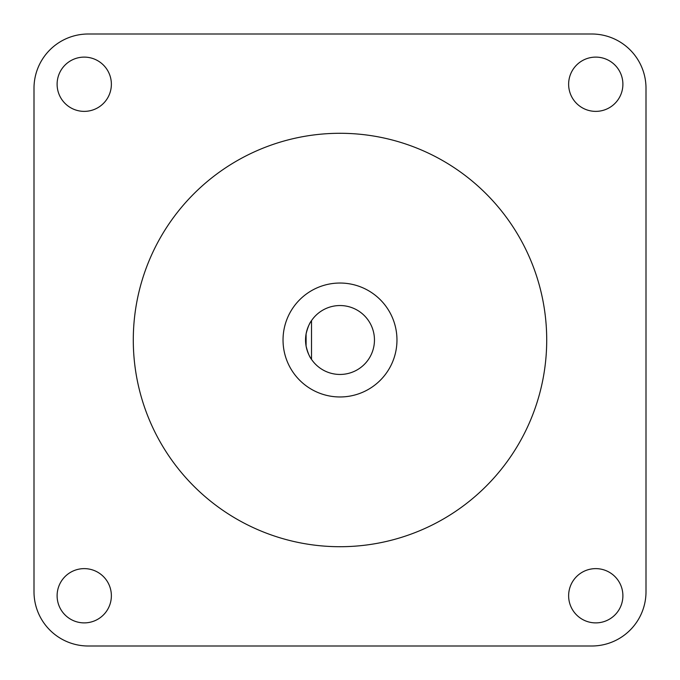 <?xml version="1.0" encoding="UTF-8"?>
<svg xmlns="http://www.w3.org/2000/svg" width="680" height="680" viewBox="0 0 680 680"><rect width="100%" height="100%" fill="white"/><g stroke="black" fill="none" stroke-linecap="round" stroke-linejoin="round"><path stroke-width="1.02" d="M283.033 340A56.967 56.967 0 0 1 340 283.033A56.967 56.967 0 0 1 396.967 340A56.967 56.967 0 0 1 340 396.967A56.967 56.967 0 0 1 283.033 340M311.517 320.62A34.45 34.45 0 0 0 340 374.45A34.45 34.45 0 0 0 370.455 323.884A34.45 34.45 0 0 0 311.517 320.62C309.502 323.094 307.692 327.522 306.094 333.914L306.094 346.086C307.692 352.478 309.502 356.906 311.517 359.38L311.517 320.62M133.288 340A206.712 206.712 0 0 0 340 546.712A206.712 206.712 0 0 0 546.712 340A206.712 206.712 0 0 0 340 133.288A206.712 206.712 0 0 0 133.288 340M591.744 646A54.255 54.255 0 0 0 646 591.744L646 88.255A54.255 54.255 0 0 0 591.744 34L88.255 34A54.255 54.255 0 0 0 34 88.255L34 591.744A54.255 54.255 0 0 0 88.255 646L591.744 646M568.633 595.756A27.123 27.123 0 0 1 609.322 572.262A27.123 27.123 0 0 1 609.322 619.25A27.123 27.123 0 0 1 568.633 595.756M57.111 595.756A27.123 27.123 0 0 1 97.801 572.262A27.123 27.123 0 0 1 97.801 619.25A27.123 27.123 0 0 1 57.111 595.756M568.633 84.243A27.123 27.123 0 0 1 609.322 60.749A27.123 27.123 0 0 1 609.322 107.737A27.123 27.123 0 0 1 568.633 84.243M57.111 84.243A27.123 27.123 0 0 1 97.801 60.749A27.123 27.123 0 0 1 97.801 107.737A27.123 27.123 0 0 1 57.111 84.243"/></g></svg>
